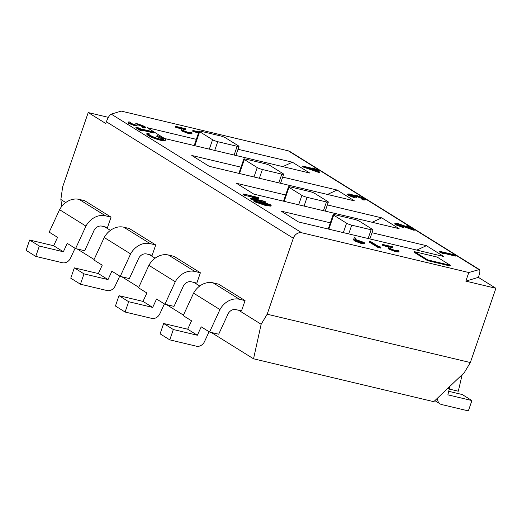 <?xml version="1.0" encoding="UTF-8"?>
<svg xmlns="http://www.w3.org/2000/svg" width="522" height="522" viewBox="0 0 522 522"><rect width="100%" height="100%" fill="white"/><g stroke="black" fill="none" stroke-linecap="round" stroke-linejoin="round"><path stroke-width="0.78" d="M265.457 201.799L250.384 198.21L256.276 197.309L243.624 194.001L258.69 197.584L252.831 198.49L264.667 201.303L265.457 201.799L265.222 202.484L264.223 202.249M255.512 200.174L250.149 198.902L250.221 198.106M254.253 197.577L244.172 195.182L243.382 194.686L243.624 194.001M258.873 197.694L258.638 198.386L254.612 198.915M271.153 205.472L270.918 206.164L265.241 205.4L254.377 201.681L253.659 200.957L253.894 200.272L259.506 200.99L270.455 204.761L271.153 205.472L265.483 204.709L254.612 200.996L253.894 200.272M198.562 132.888L193.525 131.688L192.625 131.126L192.859 130.441L198.915 131.877M185.715 128.738L182.798 130.03L183.352 130.617L188.403 132.503L190.413 132.653L189.871 132.073L191.222 132.392L192.044 133.227L191.809 133.919L188.997 133.736L181.832 131.029L181.075 130.226L181.317 129.534L183.385 128.529L176.377 126.866L176.136 127.551L175.235 126.99L175.47 126.304L185.715 128.738L185.473 129.43L183.033 130.396M182.217 128.999L176.136 127.551M143.694 126.578L138.989 124.451L137.821 124.295L136.392 125.117L134.591 124.882L128.908 122.696L128.281 122.05L129.117 121.841L130.754 122.507L130.546 123.12L133.736 124.373L135.426 124.099C135.381 123.642 136.307 123.597 138.219 123.962L144.809 126.5L145.521 127.211L145.279 127.903L143.955 128.066L142.447 127.427L142.682 126.735C143.733 126.833 143.928 126.631 143.263 126.128L143.054 126.742M143.028 126.82L138.748 125.136L137.586 124.98L136.157 125.809L134.356 125.567L128.673 123.381L128.04 122.742L128.281 122.05M153.625 132.973L142.245 130.265L142.01 130.95L140.47 130.578L135.844 127.701L136.085 127.016L137.632 127.381L139.544 128.575L153.07 131.792L153.859 132.281L153.625 132.973M148.737 134.023L149.24 133.795C148.392 133.913 148.62 134.376 149.918 135.185C152.561 136.718 155.987 138.036 160.202 139.133L163.817 139.354L162.616 138.186L157.174 135.413L164.156 138.552C165.657 139.465 165.989 140.007 165.148 140.183L165.611 139.948L164.913 140.868L160.652 140.287C155.491 138.95 151.302 137.351 148.085 135.479L146.689 134.102L146.923 133.417L147.641 133.149L149.24 133.795L148.972 134.487M163.34 139.576L156.73 136.32L156.965 135.635M319.621 172.006L319.386 172.691L302.44 166.753L302.682 166.068L313.115 168.547L312.097 167.914L318.139 169.741L318.929 170.231L315.451 169.409L319.621 172.006L302.682 166.068M318.929 170.231L318.688 170.922L317.383 170.616M65.752 202.549L60.859 199.502L62.66 186.83L88.225 112.563L105.77 123.492L106.364 121.77C107.956 117.567 109.581 115.016 111.245 114.122L121.261 111.101L288.327 150.845A7.373 6.094 -58.1 0 1 289.847 151.484L479.398 269.548L468.795 272.517L301.736 232.773A7.373 6.094 -58.1 0 0 293.331 238.234L267.173 314.218L470.329 362.549L464.306 372.597L433.782 401.679L253.535 358.797L261.15 324.26L267.173 314.218M285.671 195L236.453 183.294L253.862 194.138L399.147 228.701L381.739 217.857L327.353 204.918M330.335 222.822L281.123 211.116L298.532 221.961L443.817 256.524L426.409 245.679L372.016 232.74M241.001 167.177L191.789 155.471L209.198 166.316L354.484 200.879L337.075 190.034L282.683 177.095M196.337 139.354L147.126 127.649L164.534 138.493L309.82 173.056L292.411 162.212L238.019 149.272M455.66 255.408L442.134 252.185L443.491 253.033L443.25 253.718L439.563 252.015L439.805 251.33L454.871 254.912L455.66 255.408L455.425 256.093L443.419 253.235M414.403 229.706L398.475 223.964C396.707 223.599 396.322 223.749 397.327 224.427L403.63 227.011L395.741 224.029L394.965 223.272L397.568 223.442L410.977 228.166L406.886 225.615L408.432 225.987L414.403 229.706L414.168 230.398L397.438 224.493M403.63 227.011L403.395 227.703L395.506 224.721L394.723 223.964L394.965 223.272M407.617 226.907L406.645 226.307L406.886 225.615M357.048 196.879L350.777 194.517C349.394 194.262 349.198 194.445 350.184 195.058L355.13 197.244L348.65 194.699L347.887 193.923L349.994 194.027L354.125 195.404L356.611 195.43L364.513 198.484L365.387 199.326L363.005 199.247L362.216 198.758L363.606 198.823L362.953 198.106L357.531 195.952L355.9 195.874L357.048 196.879L356.807 197.57L350.366 195.169M355.13 197.244L354.895 197.936L348.409 195.385L347.645 194.615L347.887 193.923M365.387 199.326L365.152 200.017L362.764 199.939L361.974 199.45L362.216 198.758M362.79 198.843L356.467 196.481M364.813 243.187L361.974 242.984L354.601 240.192L353.753 238.998L354.438 237.634L355.958 238.162L355.338 239.396L364.075 242.449L364.813 243.187L364.578 243.878L361.739 243.676L354.366 240.883L353.518 239.683M355.958 238.162L355.436 239.415M380.688 248.1L377.902 247.435L369.106 241.96L369.348 241.268L370.698 241.588L378.587 246.508L380.91 247.056L380.688 248.1M392.727 246.828L389.81 248.12L390.365 248.707L395.415 250.593L397.425 250.743L396.883 250.162L398.234 250.482L399.056 251.317L398.821 252.009L396.009 251.832L388.844 249.118L388.087 248.315L388.329 247.624L390.397 246.625L383.389 244.955L383.148 245.647L382.248 245.086L382.482 244.394L392.727 246.828L392.492 247.519L390.045 248.485M389.229 247.089L383.148 245.647M427.485 260.602L450.094 265.979L450.329 265.287L437.142 257.072L414.533 251.695L414.298 252.387L427.485 260.602L427.72 259.91L450.329 265.287M209.074 331.731L204.533 341.571A7.373 6.094 -58.1 0 1 196.455 346.21L169.767 339.861L160.097 333.839L163.66 323.503L173.33 329.526L197.349 335.241L201.224 326.844L209.576 332.044L219.945 309.585A18.427 15.242 -58.1 0 1 239.481 299.276L245.059 300.6L218.679 284.17L213.1 282.846A18.427 15.242 121.9 0 0 193.571 293.155L219.945 309.585M169.767 339.861L173.33 329.526M193.571 293.155L183.202 315.614L191.554 320.821L187.679 329.212L197.349 335.241M187.679 329.212L163.66 323.503M200.389 272.778L196.833 283.113L191.254 281.789A7.373 6.094 121.9 0 0 182.857 287.244L174.015 306.388L164.913 304.222L175.281 281.763A18.427 15.242 -58.1 0 1 194.817 271.453L200.389 272.778L174.015 256.348L168.436 255.023A18.427 15.242 121.9 0 0 148.9 265.333L175.281 281.763M164.404 303.908L159.862 313.748A7.373 6.094 -58.1 0 1 151.791 318.387L125.104 312.039L128.66 301.703L152.685 307.419L156.561 299.021L164.913 304.222M104.237 237.51L93.869 259.969L102.221 265.176L98.345 273.574L74.326 267.858L70.764 278.193L80.44 284.216L83.996 273.88L108.015 279.596L111.891 271.199L120.243 276.399L130.611 253.94A18.427 15.242 -58.1 0 1 150.147 243.63L155.726 244.955L129.345 228.525L123.773 227.2A18.427 15.242 121.9 0 0 104.237 237.51L130.611 253.94M74.326 267.858L83.996 273.88M98.345 273.574L108.015 279.596M155.726 244.955L152.163 255.291L146.591 253.966A7.373 6.094 121.9 0 0 138.186 259.421L129.352 278.565L120.243 276.399M119.74 276.086L115.199 285.925A7.373 6.094 -58.1 0 1 107.127 290.565L80.44 284.216M111.062 217.132L107.499 227.468L101.92 226.143A7.373 6.094 121.9 0 0 93.523 231.598L84.681 250.743L75.579 248.576L85.947 226.117A18.427 15.242 -58.1 0 1 105.483 215.808L111.062 217.132L84.681 200.702L79.103 199.378A18.427 15.242 121.9 0 0 59.573 209.687L85.947 226.117M75.077 248.263L70.535 258.103A7.373 6.094 -58.1 0 1 62.457 262.742L35.77 256.393L39.333 246.058L63.351 251.774L67.227 243.376L75.579 248.576M59.573 209.687L49.199 232.146L57.557 237.353L53.681 245.751L29.656 240.035L26.1 250.371L35.77 256.393M148.9 265.333L138.532 287.792L146.884 292.999L143.008 301.396L118.99 295.68L115.434 306.016L125.104 312.039M118.99 295.68L128.66 301.703M143.008 301.396L152.685 307.419M53.681 245.751L63.351 251.774M462.166 374.633L458.309 391.219L449.201 389.053L449.82 386.397M449.246 389.06L447.896 394.847L471.921 400.557L462.244 394.534L448.718 391.317M434.885 400.635L440.144 403.911A7.373 6.094 -58.1 0 0 441.671 404.55L468.358 410.899L471.921 400.557M440.144 403.911A7.373 6.094 -58.1 0 1 437.606 398.038M447.889 388.237L449.201 389.053M77.21 248.968L94.09 259.48M121.88 276.79L138.761 287.302M166.544 304.613L183.424 315.125M211.208 332.436L253.535 358.797M104.681 226.796L110.416 230.372M149.344 254.619L155.086 258.194M194.008 282.441L199.75 286.017M238.678 310.264L261.15 324.26M60.859 199.502L61.779 206.373M245.059 300.6L241.497 310.936L235.924 309.611A7.373 6.094 121.9 0 0 227.52 315.066L218.685 334.211L209.576 332.044M29.656 240.035L39.333 246.058M288.327 150.845L478.811 269.502C480.175 269.482 480.22 271.531 478.955 275.636L478.361 277.358L465.833 281.13L495.9 288.288L478.361 277.358M495.9 288.288L470.329 362.549M108.361 117.352L88.225 112.563M465.833 281.13L468.795 272.517M372.147 222.274L381.739 217.857M416.817 250.097L426.409 245.679M327.483 194.452L337.075 190.034M282.813 166.629L292.411 162.212M199.665 131.694L212.571 139.733A3.98 0.6 19 0 0 217.726 141.69L237.138 146.31A3.98 0.6 19 0 0 238.998 146.421A3.98 0.6 19 0 0 238.495 145.899L225.589 137.86A3.98 0.6 19 0 0 220.428 135.903L201.022 131.29A3.98 0.6 19 0 0 199.156 131.172A3.98 0.6 19 0 0 199.665 131.694L194.843 145.703M244.329 159.517L257.235 167.555A3.98 0.6 19 0 0 262.39 169.513L281.802 174.133A3.98 0.6 19 0 0 283.668 174.244A3.98 0.6 19 0 0 283.159 173.722L270.252 165.683A3.98 0.6 19 0 0 265.098 163.725L245.686 159.106A3.98 0.6 19 0 0 243.82 158.995A3.98 0.6 19 0 0 244.329 159.517L239.507 173.526M288.999 187.339L301.899 195.378A3.98 0.6 19 0 0 307.06 197.336L326.465 201.955A3.98 0.6 19 0 0 328.331 202.066A3.98 0.6 19 0 0 327.823 201.544L314.916 193.505A3.98 0.6 19 0 0 309.761 191.548L290.349 186.928A3.98 0.6 19 0 0 288.49 186.817A3.98 0.6 19 0 0 288.999 187.339L284.17 201.348M346.569 223.201A3.98 0.6 19 0 0 351.724 225.158L371.135 229.778A3.98 0.6 19 0 0 373.002 229.889A3.98 0.6 19 0 0 372.493 229.367L359.586 221.328A3.98 0.6 19 0 0 354.425 219.37L335.02 214.751A3.98 0.6 19 0 0 333.153 214.64A3.98 0.6 19 0 0 333.662 215.162L346.569 223.201L343.326 232.616M443.491 253.033L441.429 252.341L441.188 253.026M441.429 252.341L439.805 251.33M398.475 223.964L398.24 224.656M396.772 223.879L397.327 224.427M404.759 226.098L404.517 226.789M395.741 224.029L395.506 224.721M350.777 194.517L350.543 195.208M349.577 194.484L350.184 195.058M355.502 196.513L355.26 197.199M357.531 195.952L357.289 196.644M362.953 198.106L362.718 198.791M363.005 199.247L362.764 199.939M354.125 195.404L354.458 195.117M348.65 194.699L348.409 195.385M316.521 170.674L313.905 169.037L307.36 167.484L316.521 170.674M302.838 166.166L302.603 166.851M312.097 167.914L311.973 168.273M313.905 169.037L313.683 169.683M164.913 140.868L165.148 140.183L160.893 139.596C155.726 138.265 151.537 136.66 148.326 134.787L148.085 135.479M148.326 134.787L146.923 133.417M160.893 139.596L160.652 140.287M162.616 138.186L162.381 138.878M153.859 132.281L140.333 129.065L142.252 130.259L140.705 129.893L140.47 130.578M140.705 129.893L136.085 127.016M145.521 127.211L144.189 127.381L143.955 128.066M130.754 122.507L130.539 123.114L130.754 122.507M128.908 122.696L128.673 123.381M134.591 124.882L134.356 125.567M136.392 125.117L136.157 125.809M137.821 124.295L137.586 124.98M138.989 124.451L138.748 125.136M144.189 127.381L142.682 126.735M189.871 132.073L189.636 132.738M183.509 129.613L183.268 130.304M176.377 126.866L175.47 126.304M192.044 133.227L189.238 133.045L182.067 130.337L181.832 131.029M182.067 130.337L181.317 129.534M189.238 133.045L188.997 133.736M198.804 132.196L193.766 131.002L193.525 131.688M193.766 131.002L192.859 130.441M264.687 204.219C268.269 205.166 269.665 205.218 268.882 204.376L260.289 201.479C256.765 200.565 255.375 200.52 256.132 201.342L264.687 204.219M269.359 204.878L268.882 204.376L268.667 204.996M255.669 200.846L256.132 201.342M265.483 204.709L265.241 205.4M254.612 200.996L254.377 201.681M268.647 205.068L264.171 203.28L256.289 201.433M264.413 202.588L264.171 203.28M260.289 201.479L260.054 202.171M244.413 194.491L244.172 195.182M250.384 198.21L250.149 198.902M353.492 239.755L353.753 238.998M357.511 240.231C355.606 239.794 355.104 239.905 356.004 240.544L361.139 242.443C363.058 242.874 363.599 242.782 362.77 242.156L357.511 240.231L357.27 240.923L356.304 240.72M355.534 240.081L356.004 240.544M363.201 242.593L362.77 242.156L362.581 242.697M354.601 240.192L354.366 240.883M361.974 242.984L361.739 243.676M362.536 242.847L357.27 240.923M380.923 247.408L378.137 246.743L377.902 247.435M378.137 246.743L369.348 241.268M396.883 250.162L396.648 250.834M390.521 247.709L390.28 248.394M383.389 244.955L382.482 244.394M399.056 251.317L396.25 251.141L389.086 248.426L388.844 249.118M389.086 248.426L388.329 247.624M396.25 251.141L396.009 251.832M414.533 251.695L427.72 259.91M111.245 114.122L301.736 232.773M168.436 255.023L194.817 271.453M123.773 227.2L150.147 243.63M79.103 199.378L105.483 215.808M213.1 282.846L239.481 299.276M106.364 121.77L293.331 238.234M212.571 139.733L209.329 149.148M237.138 146.31L234.124 155.047M217.726 141.69L214.718 150.434M257.235 167.555L253.992 176.971M262.39 169.513L259.382 178.256M281.802 174.133L278.794 182.87M301.899 195.378L298.662 204.794M307.06 197.336L304.052 206.073M326.465 201.955L323.457 210.692M351.724 225.158L348.716 233.895M371.135 229.778L368.121 238.515M333.662 215.162L328.84 229.171M137.005 124.712L136.764 125.397M238.998 146.421L235.885 155.465M199.156 131.172L194.204 145.553M283.668 174.244L280.555 183.287M243.82 158.995L238.874 173.376M328.331 202.066L325.219 211.11M288.49 186.817L283.537 201.198M373.002 229.889L369.883 238.932M333.153 214.64L328.201 229.014M353.857 195.952L354.099 195.261"/></g></svg>
